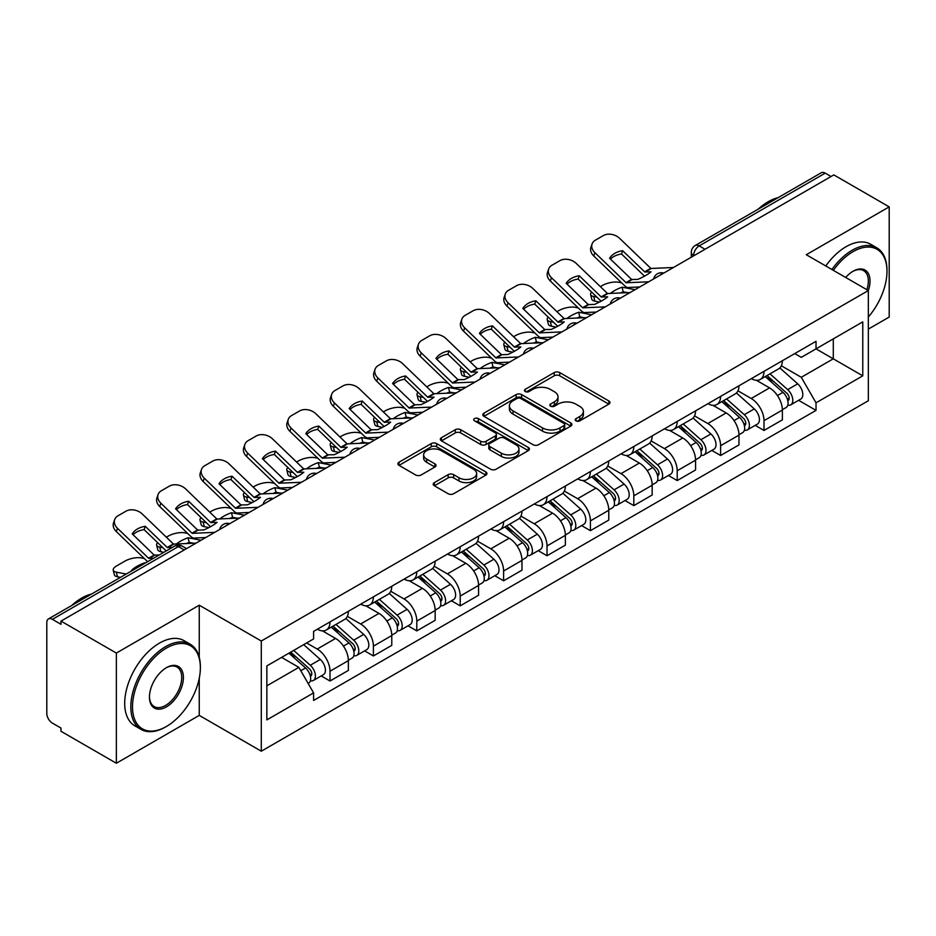 <?xml version="1.0" encoding="UTF-8"?>
<svg xmlns="http://www.w3.org/2000/svg" width="936" height="936" viewBox="0 0 936 936"><rect width="100%" height="100%" fill="white"/><g stroke="black" fill="none" stroke-linecap="round" stroke-linejoin="round"><path stroke-width="1.4" d="M576.026 420.861A2.703 1.556 0 0 0 579.84 420.861L608.856 404.106A3.861 2.235 0 0 0 609.991 402.527A3.861 2.235 0 0 0 608.856 400.959L559.705 372.575A3.861 2.235 0 0 0 554.241 372.575L525.225 389.329A2.703 1.556 0 0 0 524.441 390.429A2.703 1.556 0 0 0 525.225 391.529A2.703 1.556 0 0 0 529.051 391.529L532.806 389.364A12.355 7.137 0 0 1 550.286 389.364L554.381 391.728A12.355 7.137 0 0 1 557.996 396.77A12.355 7.137 0 0 1 554.381 401.825L550.625 403.989A2.703 1.556 0 0 0 549.83 405.089A2.703 1.556 0 0 0 550.625 406.201A2.703 1.556 0 0 0 554.451 406.201L558.207 404.024A12.355 7.137 0 0 1 575.675 404.024L579.77 406.388A12.355 7.137 0 0 1 583.397 411.442A12.355 7.137 0 0 1 579.77 416.485L576.026 418.649A2.703 1.556 0 0 0 575.23 419.749A2.703 1.556 0 0 0 576.026 420.861L576.026 418.649M434.362 482.625A3.861 2.235 0 0 0 433.228 484.193A3.861 2.235 0 0 0 434.362 485.772L448.157 493.74A3.861 2.235 0 0 0 453.621 493.74L485.842 475.137A3.861 2.235 0 0 0 486.966 473.557A3.861 2.235 0 0 0 485.842 471.978L436.679 443.605A3.861 2.235 0 0 0 431.227 443.605L399.005 462.208A3.861 2.235 0 0 0 397.87 463.776A3.861 2.235 0 0 0 399.005 465.356L415.654 474.973A3.861 2.235 0 0 0 421.118 474.973L434.912 467.017A3.861 2.235 0 0 0 436.036 465.438A3.861 2.235 0 0 0 434.912 463.858L426.652 459.085A10.331 5.967 0 0 1 423.622 454.873A10.331 5.967 0 0 1 429.998 449.362A10.331 5.967 0 0 1 441.254 450.661L473.616 469.334A10.331 5.967 0 0 1 476.646 473.557A10.331 5.967 0 0 1 470.27 479.068A10.331 5.967 0 0 1 459.003 477.769L453.621 474.657A3.861 2.235 0 0 0 448.157 474.657L434.362 482.625L434.362 485.772M261.296 641.02L199.251 605.206L116.356 653.071L60.992 621.106L833.836 174.903L889.2 206.868L806.294 254.732L868.339 290.546L261.296 641.02L261.296 751.21L868.339 400.737L868.339 290.546A23.997 13.853 -60 0 0 853.035 271.276L853.035 271.276A23.997 13.853 -60 0 0 845.676 277.465M533.075 444.705A3.861 2.235 0 0 0 538.539 444.705L570.761 426.102A3.861 2.235 0 0 0 571.896 424.523A3.861 2.235 0 0 0 570.761 422.943L521.609 394.571A3.861 2.235 0 0 0 516.145 394.571L483.924 413.174A3.861 2.235 0 0 0 482.8 414.753A3.861 2.235 0 0 0 483.924 416.321L533.075 444.705M475.582 421.446A2.703 1.556 0 0 1 478.331 421.82L478.331 418.614L528.302 447.466A3.861 2.235 0 0 1 529.437 449.034A3.861 2.235 0 0 1 528.302 450.614L496.08 469.217A3.861 2.235 0 0 1 490.616 469.217L441.464 440.844L441.464 437.685A3.861 2.235 0 0 0 440.329 439.265A3.861 2.235 0 0 0 441.464 440.844M441.464 437.685L455.259 429.729A3.861 2.235 0 0 1 460.711 429.729L480.648 441.23A3.861 2.235 0 0 0 486.112 441.23L495.261 435.954A3.861 2.235 0 0 0 496.396 434.374A3.861 2.235 0 0 0 495.261 432.806L474.505 420.814A2.703 1.556 0 0 1 473.71 419.714A2.703 1.556 0 0 1 475.383 418.275A2.703 1.556 0 0 1 478.331 418.614M116.356 653.071L116.356 763.25L60.992 731.285L60.992 728.079L52.369 723.095A7.874 4.54 -120 0 1 46.8 713.466L46.8 622.545A7.874 4.54 -120 0 1 48.426 618.942L174.459 546.191A7.874 4.54 60 0 1 178.39 546.577L52.369 619.34A7.874 4.54 -120 0 0 48.426 618.942M868.339 329.098L889.2 317.058L889.2 206.868M116.356 763.25L199.251 715.385L261.296 751.21M60.992 621.106L60.992 624.312L52.369 619.34M705.03 249.268L699.192 245.899A7.874 4.54 60 0 0 695.249 245.513L821.282 172.75A7.874 4.54 60 0 1 825.213 173.137L699.192 245.899A7.874 4.54 120 0 0 693.623 255.54L693.623 255.856M831.051 176.506L825.213 173.137M764.01 371.346A18.1 10.448 60 0 1 760.254 379.466L778.623 368.866A18.1 10.448 -120 0 0 782.367 360.746M737.954 390.827L751.21 398.49A18.1 10.448 60 0 1 764.01 420.65L782.367 410.05A18.1 10.448 -120 0 0 769.567 387.89L756.428 380.297M782.367 410.05L782.367 419.854L764.01 430.455L755.2 425.365M760.254 379.466A18.1 10.448 60 0 1 751.351 378.647M764.01 420.65L764.01 430.455M720.603 396.396A18.1 10.448 60 0 1 716.859 404.527L735.216 393.916A18.1 10.448 -120 0 0 738.972 385.796M711.805 450.427L720.603 455.504L738.972 444.904L738.972 435.111A18.1 10.448 -120 0 0 726.172 412.94L713.033 405.358M716.859 404.527A18.1 10.448 60 0 1 707.955 403.709M694.547 415.888L707.815 423.54A18.1 10.448 60 0 1 720.603 445.711L720.603 455.504M677.208 421.457A18.1 10.448 60 0 1 673.464 429.577L691.821 418.977A18.1 10.448 -120 0 0 695.565 410.857M668.409 475.476L677.208 480.566L695.565 469.966L695.565 460.161A18.1 10.448 -120 0 0 682.777 438.001L669.626 430.408M673.464 429.577A18.1 10.448 60 0 1 664.548 428.758M651.152 440.938L664.408 448.601A18.1 10.448 60 0 1 677.208 470.761L677.208 480.566M633.812 446.507A18.1 10.448 60 0 1 630.057 454.639L648.426 444.038A18.1 10.448 -120 0 0 652.17 435.907M625.002 500.538L633.812 505.615L652.17 495.015L652.17 485.222A18.1 10.448 -120 0 0 639.37 463.051L626.231 455.469M630.057 454.639A18.1 10.448 60 0 1 621.153 453.82M607.745 465.999L621.013 473.651A18.1 10.448 60 0 1 633.812 495.823L633.812 505.615M590.405 471.568A18.1 10.448 60 0 1 586.661 479.688L605.019 469.088A18.1 10.448 -120 0 0 608.774 460.968M581.607 525.599L590.405 530.677L608.774 520.077L608.774 510.272A18.1 10.448 -120 0 0 595.975 488.112L582.835 480.519M586.661 479.688A18.1 10.448 60 0 1 577.746 478.881M564.35 491.061L577.617 498.712A18.1 10.448 60 0 1 590.405 520.884L590.405 530.677M547.01 496.63A18.1 10.448 60 0 1 543.266 504.75L561.623 494.149A18.1 10.448 -120 0 0 565.367 486.018M538.212 550.649L547.01 555.738L565.367 545.126L565.367 535.333A18.1 10.448 -120 0 0 552.579 513.174L539.428 505.58M543.266 504.75A18.1 10.448 60 0 1 534.351 503.931M520.954 516.11L534.21 523.774A18.1 10.448 60 0 1 547.01 545.934L547.01 555.738M503.615 521.68A18.1 10.448 60 0 1 499.859 529.799L518.228 519.199A18.1 10.448 -120 0 0 521.972 511.079M494.805 575.71L503.615 580.788L521.972 570.188L521.972 560.395A18.1 10.448 -120 0 0 509.172 538.223L496.033 530.642M499.859 529.799A18.1 10.448 60 0 1 490.955 528.992M477.547 541.172L490.815 548.824A18.1 10.448 60 0 1 503.615 570.995L503.615 580.788M460.208 546.741A18.1 10.448 60 0 1 456.464 554.861L474.821 544.261A18.1 10.448 -120 0 0 478.577 536.141M451.409 600.76L460.208 605.849L478.577 595.249L478.577 585.445A18.1 10.448 -120 0 0 465.777 563.285L452.626 555.691M456.464 554.861A18.1 10.448 60 0 1 447.548 554.042M434.152 566.221L447.408 573.885A18.1 10.448 60 0 1 460.208 596.045L460.208 605.849M416.812 571.791A18.1 10.448 60 0 1 413.057 579.922L431.426 569.322A18.1 10.448 -120 0 0 435.17 561.19M408.002 625.821L416.812 630.899L435.17 620.299L435.17 610.506A18.1 10.448 -120 0 0 422.37 588.334L409.231 580.753M413.057 579.922A18.1 10.448 60 0 1 404.153 579.103M390.757 591.283L404.013 598.935A18.1 10.448 60 0 1 416.812 621.106L416.812 630.899M373.405 596.852A18.1 10.448 60 0 1 369.661 604.972L388.019 594.372A18.1 10.448 -120 0 0 391.774 586.252M364.607 650.871L373.405 655.96L391.774 645.36L391.774 635.556A18.1 10.448 -120 0 0 378.975 613.396L365.836 605.803M369.661 604.972A18.1 10.448 60 0 1 360.758 604.153M347.35 616.344L360.617 623.996A18.1 10.448 60 0 1 373.405 646.156L373.405 655.96M330.01 621.902A18.1 10.448 60 0 1 326.266 630.033L344.623 619.433A18.1 10.448 -120 0 0 348.368 611.302M321.212 675.932L330.01 681.01L348.368 670.41L348.368 660.617A18.1 10.448 -120 0 0 335.579 638.446L322.429 630.864M326.266 630.033A18.1 10.448 60 0 1 317.351 629.214M306.645 642.95L317.21 649.058A18.1 10.448 60 0 1 330.01 671.217L330.01 681.01M794.746 353.597L801.286 357.365L862.77 321.867L833.286 338.89L833.286 358.816L801.286 377.29L781.349 365.777M266.854 685.831L298.853 667.368L313.595 692.897L266.854 719.889L266.854 665.917L313.595 638.937L313.595 631.379L816.028 341.301L816.028 348.859L862.77 375.839L816.028 402.819L801.286 377.29M862.77 321.867L862.77 375.839M313.595 692.897L313.595 700.456L816.028 410.377L816.028 402.819M199.251 605.206L199.251 657.283M199.251 678.284L199.251 715.385M298.853 667.368L281.607 657.4M798.607 400.315L816.028 410.377M577.102 421.235L579.77 419.691A12.355 7.137 0 0 0 583.397 414.648L583.397 411.442M557.996 396.77L557.996 399.988A12.355 7.137 0 0 1 554.381 405.031L551.702 406.575M608.809 404.141L559.705 375.792A3.861 2.235 0 0 0 554.241 375.792L526.313 391.915M570.714 426.126L521.609 397.777A3.861 2.235 0 0 0 516.145 397.777L483.982 416.356M563.94 425.623A2.703 1.556 0 0 0 564.724 424.523A2.703 1.556 0 0 0 563.94 423.423L520.79 398.514A2.703 1.556 0 0 0 516.965 398.514L513.01 400.795A12.355 7.137 0 0 0 509.395 405.838A12.355 7.137 0 0 0 513.01 410.881L542.506 427.916A12.355 7.137 0 0 0 559.974 427.916L563.94 425.623L563.94 428.84A2.703 1.556 0 0 0 564.724 427.74L564.724 424.523M509.395 405.838L509.395 409.055A12.355 7.137 0 0 0 513.01 414.098L513.01 410.881M563.94 428.84L559.974 431.122A12.355 7.137 0 0 1 542.506 431.122L513.01 414.098M441.511 440.868L455.259 432.935L455.259 429.729M496.396 434.374L496.396 437.592A3.861 2.235 0 0 1 495.261 439.171L486.112 444.448A3.861 2.235 0 0 1 480.648 444.448L460.711 432.935A3.861 2.235 0 0 0 455.259 432.935M478.331 421.82L528.255 450.649M501.333 453.176A10.331 5.967 0 0 0 512.589 454.475A10.331 5.967 0 0 0 518.965 448.964A10.331 5.967 0 0 0 515.947 444.74L504.539 438.165A3.861 2.235 0 0 0 499.087 438.165L489.937 443.442A3.861 2.235 0 0 0 488.803 445.021A3.861 2.235 0 0 0 489.937 446.601L501.333 453.176L501.333 456.394A10.331 5.967 0 0 0 512.589 457.681A10.331 5.967 0 0 0 518.965 452.17L518.965 448.964M488.803 445.021L488.803 448.227A3.861 2.235 0 0 0 489.937 449.806L489.937 446.601M501.333 456.394L489.937 449.806M476.646 473.557L476.646 476.763A10.331 5.967 0 0 1 470.27 482.274A10.331 5.967 0 0 1 459.003 480.987L453.621 477.875A3.861 2.235 0 0 0 448.157 477.875L434.409 485.807M423.622 454.873L423.622 458.09A10.331 5.967 0 0 0 426.652 462.302L426.652 459.085M434.854 467.041L426.652 462.302M485.784 475.16L436.679 446.811A3.861 2.235 0 0 0 431.227 446.811L399.052 465.391L399.005 462.208M627.682 292.675L623.212 291.821L622.066 287.2L635.041 289.68M600.339 286.638L602.234 285.55A11.805 4.306 -13.9 0 1 618.497 282.239L621.633 282.836M591.646 292.09A11.805 4.306 -13.9 0 0 590.628 294.559A11.805 4.306 -13.9 0 0 593.74 296.536L594.886 301.158A11.805 4.306 166.1 0 1 591.774 299.181L590.628 294.559M596.875 297.133L593.74 296.536M622.066 287.2A24.395 8.892 -13.9 0 0 610.342 293.483M599.531 302.047L594.886 301.158M623.212 291.821A24.395 8.892 -13.9 0 0 620.17 293.026M765.262 376.576L782.952 392.36A9.84 5.674 60 0 1 786.041 407.57L782.367 409.687M765.73 376.997L774.06 381.806M767.052 375.547L786.731 393.108A4.727 2.726 60 0 1 788.206 400.409A4.727 2.726 60 0 1 787.773 400.573M769.989 373.85L787.679 389.622A9.84 5.674 60 0 1 790.768 404.832A9.84 5.674 60 0 1 787.796 405.148M779.852 367.93L797.694 383.842A9.84 5.674 60 0 1 800.783 399.052L790.768 404.832M622.662 250.696A24.395 17.819 -160.8 0 0 609.582 258.254L631.718 279.548L637.954 279.349A24.395 5.698 -20.2 0 0 645.629 275.523A24.395 5.698 -20.2 0 0 651.035 271.803L644.799 272.002L622.662 250.696L621.516 253.995L643.477 275.161A5.897 3.405 -120 0 0 644.635 276.073M648.671 281.806L626.161 282.754L594.886 252.661L593.74 255.961A11.805 8.623 -160.8 0 1 590.932 247.268L592.078 243.968A11.805 8.623 19.2 0 0 594.886 252.661M639.733 286.966L628.138 287.504A5.897 3.405 60 0 1 626.161 286.931A5.897 3.405 60 0 1 624.838 285.925L593.74 255.961M673.429 267.509L650.918 268.468L619.644 238.364A11.805 8.623 19.2 0 0 603.381 235.556L595.308 240.213A11.805 8.623 19.2 0 0 592.078 243.968M610.447 259.085A24.395 17.819 -160.8 0 1 621.516 253.995M584.286 317.737L579.817 316.883L578.67 312.261L591.634 314.742M556.943 311.7L558.839 310.6A11.805 4.306 -13.9 0 1 575.09 307.3L578.237 307.897M548.239 317.152A11.805 4.306 -13.9 0 0 547.221 319.621A11.805 4.306 -13.9 0 0 550.333 321.598L551.48 326.219A11.805 4.306 166.1 0 1 548.367 324.242L547.221 319.621M553.48 322.195L550.333 321.598M578.67 312.261A24.395 8.892 -13.9 0 0 566.935 318.532M556.124 327.109L551.48 326.219M579.817 316.883A24.395 8.892 -13.9 0 0 576.763 318.076M721.867 401.638L739.545 417.409A9.84 5.674 60 0 1 742.634 432.619L738.972 434.737M722.335 402.047L730.653 406.856M723.645 400.608L743.324 418.158A4.727 2.726 60 0 1 744.81 425.459A4.727 2.726 60 0 1 744.377 425.634M726.593 398.9L744.284 414.683A9.84 5.674 60 0 1 747.361 429.893A9.84 5.674 60 0 1 744.401 430.209M736.457 392.98L754.299 408.903A9.84 5.674 60 0 1 757.376 424.113L747.361 429.893M540.891 342.787L536.41 341.933L535.263 337.311L548.239 339.791M513.536 336.749L515.432 335.661A11.805 4.306 -13.9 0 1 531.695 332.35L534.842 332.959M504.843 342.202A11.805 4.306 -13.9 0 0 503.825 344.67A11.805 4.306 -13.9 0 0 506.938 346.648L508.084 351.269A11.805 4.306 166.1 0 1 504.972 349.292L503.825 344.67M510.073 347.244L506.938 346.648M535.263 337.311A24.395 8.892 -13.9 0 0 523.54 343.594M512.729 352.158L508.084 351.269M536.41 341.933A24.395 8.892 -13.9 0 0 533.368 343.138M678.46 426.687L696.15 442.471A9.84 5.674 60 0 1 699.239 457.681L695.565 459.798M678.928 427.108L687.258 431.917M680.25 425.658L699.929 443.219A4.727 2.726 60 0 1 701.403 450.52A4.727 2.726 60 0 1 700.982 450.696M683.198 423.961L700.877 439.745A9.84 5.674 60 0 1 703.966 454.954A9.84 5.674 60 0 1 700.994 455.27M693.049 418.041L710.892 433.953A9.84 5.674 60 0 1 713.981 449.163L703.966 454.954M579.255 275.757A24.395 17.819 -160.8 0 0 566.186 283.304L588.323 304.61L594.559 304.399A24.395 5.698 -20.2 0 0 602.222 300.573A24.395 5.698 -20.2 0 0 607.628 296.852L601.228 296.923L579.255 275.757L578.109 279.057L600.07 300.222A5.897 3.405 -120 0 0 601.24 301.135M605.276 306.868L582.754 307.815L551.48 277.711L550.333 281.011A11.805 8.623 -160.8 0 1 547.537 272.317L548.683 269.018A11.805 8.623 19.2 0 0 551.48 277.711M596.337 312.027L584.743 312.554A5.897 3.405 60 0 1 582.754 311.992A5.897 3.405 60 0 1 581.431 310.974L550.333 281.011M630.033 292.57L607.522 293.518L576.237 263.425A11.805 8.623 19.2 0 0 559.985 260.618L551.912 265.274A11.805 8.623 19.2 0 0 548.683 269.018M567.052 284.146A24.395 17.819 -160.8 0 1 578.109 279.057M535.86 300.819A24.395 17.819 -160.8 0 0 522.779 308.365L544.752 329.53L551.152 329.46A24.395 5.698 -20.2 0 0 558.827 325.634A24.395 5.698 -20.2 0 0 564.232 321.914L557.996 322.113L535.86 300.819L534.713 304.106L556.674 325.272A5.897 3.405 -120 0 0 557.833 326.196M561.869 331.917L539.358 332.877L508.084 302.773L506.938 306.072A11.805 8.623 -160.8 0 1 504.13 297.379L505.276 294.079A11.805 8.623 19.2 0 0 508.084 302.773M552.942 337.077L541.347 337.615A5.897 3.405 60 0 1 539.358 337.054A5.897 3.405 60 0 1 538.036 336.036L506.938 306.072M586.626 317.632L564.115 318.579L532.841 288.475A11.805 8.623 19.2 0 0 516.578 285.667L508.517 290.324A11.805 8.623 19.2 0 0 505.276 294.079M523.645 309.196A24.395 17.819 -160.8 0 1 534.713 304.106M868.339 317.023A48.005 27.717 120 0 0 886.977 271.276A48.005 27.717 120 0 0 853.035 251.679A48.005 27.717 120 0 0 833.332 270.34M831.893 269.51A49.175 28.396 -60 0 1 852.205 250.24A49.175 28.396 -60 0 1 876.786 247.794A49.175 28.396 -60 0 1 886.977 270.317L886.977 271.276M866.865 289.704A22.815 13.174 120 0 0 863.612 270.633A22.815 13.174 120 0 0 852.614 271.522M758.242 209.137A49.175 28.396 -60 0 1 768.187 201.731A49.175 28.396 -60 0 1 778.12 197.66M825.774 265.976A49.175 28.396 -60 0 1 846.074 246.694A49.175 28.396 -60 0 1 870.667 244.261L876.786 247.794M166.432 648.086A48.005 27.717 120 0 0 132.491 706.879A48.005 27.717 120 0 0 166.432 726.476L165.59 726.956A49.175 28.396 -60 0 1 141.008 729.39A49.175 28.396 -60 0 1 133.462 689.984A49.175 28.396 -60 0 1 165.59 646.647A49.175 28.396 -60 0 1 190.184 644.202A49.175 28.396 -60 0 1 200.362 666.725L200.362 667.684A48.005 27.717 120 0 0 166.432 648.086M166.432 667.684L166.432 667.684A23.997 13.853 -60 0 1 183.397 677.477A23.997 13.853 -60 0 1 166.432 706.879A23.997 13.853 -60 0 1 149.456 697.074A23.997 13.853 -60 0 1 166.432 667.684L166.432 667.684M149.468 696.583A22.815 13.174 120 0 0 154.183 706.563A22.815 13.174 120 0 0 165.59 705.428A22.815 13.174 120 0 0 180.496 685.316A22.815 13.174 120 0 0 176.998 667.04A22.815 13.174 120 0 0 166 667.93M71.639 605.545A49.175 28.396 -60 0 1 81.572 598.139A49.175 28.396 -60 0 1 91.517 594.067M141.008 729.39L134.878 725.856A49.175 28.396 -60 0 1 127.343 686.451A49.175 28.396 -60 0 1 159.471 643.114A49.175 28.396 -60 0 1 184.064 640.669L190.184 644.202M165.59 726.956L166.432 726.476A48.005 27.717 120 0 0 200.362 667.684M497.484 367.848L493.015 366.994L491.868 362.372L504.832 364.853M470.141 361.811L472.036 360.711A11.805 4.306 -13.9 0 1 488.3 357.412L491.435 358.008M461.436 367.263A11.805 4.306 -13.9 0 0 460.43 369.732A11.805 4.306 -13.9 0 0 463.531 371.709L464.677 376.33A11.805 4.306 166.1 0 1 461.577 374.353L460.43 369.732M466.678 372.306L463.531 371.709M491.868 362.372A24.395 8.892 -13.9 0 0 480.133 368.644M469.322 377.22L464.677 376.33M493.015 366.994A24.395 8.892 -13.9 0 0 489.973 368.199M635.064 451.749L652.755 467.532A9.84 5.674 60 0 1 655.832 482.742L652.17 484.86M635.532 452.17L643.863 456.967M636.843 450.719L656.522 468.281A4.727 2.726 60 0 1 658.008 475.582A4.727 2.726 60 0 1 657.575 475.745M639.791 449.011L657.481 464.794A9.84 5.674 60 0 1 660.57 480.004A9.84 5.674 60 0 1 657.598 480.32M649.654 443.091L667.497 459.014A9.84 5.674 60 0 1 670.585 474.224L660.57 480.004M454.089 392.909L449.619 392.044L448.473 387.422L461.436 389.902M426.746 386.86L428.63 385.772A11.805 4.306 -13.9 0 1 444.892 382.461L448.04 383.07M418.041 392.313A11.805 4.306 -13.9 0 0 417.023 394.781A11.805 4.306 -13.9 0 0 420.135 396.759L421.282 401.38A11.805 4.306 166.1 0 1 418.17 399.403L417.023 394.781M423.283 397.367L420.135 396.759M448.473 387.422A24.395 8.892 -13.9 0 0 436.738 393.705M425.927 402.269L421.282 401.38M449.619 392.044A24.395 8.892 -13.9 0 0 446.566 393.249M591.669 476.798L609.348 492.582A9.84 5.674 60 0 1 612.437 507.792L608.763 509.909M592.137 477.22L600.456 482.028M593.447 475.769L613.127 493.33A4.727 2.726 60 0 1 614.613 500.631A4.727 2.726 60 0 1 614.18 500.807M596.396 474.072L614.074 489.856A9.84 5.674 60 0 1 617.163 505.066A9.84 5.674 60 0 1 614.192 505.381M606.259 468.152L624.09 484.076A9.84 5.674 60 0 1 627.178 499.286L617.163 505.066M410.682 417.959L406.212 417.105L405.066 412.483L418.041 414.964M383.339 411.922L385.234 410.834A11.805 4.306 -13.9 0 1 401.497 407.523L404.633 408.119M374.646 417.374A11.805 4.306 -13.9 0 0 373.628 419.843A11.805 4.306 -13.9 0 0 376.74 421.82L377.887 426.442A11.805 4.306 166.1 0 1 374.774 424.464L373.628 419.843M379.876 422.417L376.74 421.82M405.066 412.483A24.395 8.892 -13.9 0 0 393.342 418.766M382.531 427.331L377.887 426.442M406.212 417.105A24.395 8.892 -13.9 0 0 403.17 418.31M548.262 501.86L565.952 517.643A9.84 5.674 60 0 1 569.041 532.853L565.367 534.971M548.73 502.281L557.06 507.078M550.052 500.83L569.731 518.392A4.727 2.726 60 0 1 571.206 525.693A4.727 2.726 60 0 1 570.784 525.856M552.989 499.134L570.679 514.905A9.84 5.674 60 0 1 573.768 530.115A9.84 5.674 60 0 1 570.796 530.431M562.852 493.214L580.694 509.125A9.84 5.674 60 0 1 583.783 524.335L573.768 530.115M492.453 325.868A24.395 17.819 -160.8 0 0 479.384 333.415L501.52 354.721L507.757 354.522A24.395 5.698 -20.2 0 0 515.42 350.696A24.395 5.698 -20.2 0 0 520.825 346.964L514.426 347.034L492.453 325.868L491.306 329.168L513.279 350.333A5.897 3.405 -120 0 0 514.437 351.246M518.474 356.979L495.963 357.926L464.677 327.834L463.531 331.133A11.805 8.623 -160.8 0 1 460.734 322.429L461.881 319.129A11.805 8.623 19.2 0 0 464.677 327.834M509.535 362.138L497.94 362.677A5.897 3.405 60 0 1 495.963 362.103A5.897 3.405 60 0 1 494.641 361.097L463.531 331.133M543.231 342.681L520.72 343.629L489.446 313.537A11.805 8.623 19.2 0 0 473.183 310.729L465.11 315.385A11.805 8.623 19.2 0 0 461.881 319.129M480.25 334.257A24.395 17.819 -160.8 0 1 491.306 329.168M449.058 350.93A24.395 17.819 -160.8 0 0 435.977 358.476L457.95 379.642L464.35 379.571A24.395 5.698 -20.2 0 0 472.025 375.745A24.395 5.698 -20.2 0 0 477.43 372.025L471.019 372.095L449.058 350.93L447.911 354.229L469.872 375.383A5.897 3.405 -120 0 0 471.042 376.307M475.067 382.04L452.556 382.988L421.282 352.884L420.135 356.183A11.805 8.623 -160.8 0 1 417.339 347.49L418.486 344.191A11.805 8.623 19.2 0 0 421.282 352.884M466.14 387.188L454.545 387.726A5.897 3.405 60 0 1 452.556 387.165A5.897 3.405 60 0 1 451.234 386.147L420.135 356.183M499.836 367.743L477.325 368.69L446.039 338.586A11.805 8.623 19.2 0 0 429.776 335.778L421.715 340.447A11.805 8.623 19.2 0 0 418.486 344.191M436.855 359.307A24.395 17.819 -160.8 0 1 447.911 354.229M405.662 375.98A24.395 17.819 -160.8 0 0 392.582 383.538L414.718 404.832L420.954 404.633A24.395 5.698 -20.2 0 0 428.63 400.807A24.395 5.698 -20.2 0 0 434.035 397.086L427.799 397.285L405.662 375.98L404.516 379.279L426.477 400.444A5.897 3.405 -120 0 0 427.635 401.357M431.671 407.09L409.161 408.037L377.887 377.945L376.74 381.245A11.805 8.623 -160.8 0 1 373.932 372.551L375.079 369.252A11.805 8.623 19.2 0 0 377.887 377.945M422.733 412.25L411.138 412.788A5.897 3.405 60 0 1 409.161 412.214A5.897 3.405 60 0 1 407.839 411.208L376.74 381.245M456.429 392.792L433.918 393.752L402.644 363.648A11.805 8.623 19.2 0 0 386.381 360.84L378.308 365.496A11.805 8.623 19.2 0 0 375.079 369.252M393.448 384.368A24.395 17.819 -160.8 0 1 404.516 379.279M367.286 443.02L362.817 442.166L361.67 437.545L374.634 440.025M339.943 436.983L341.839 435.883A11.805 4.306 -13.9 0 1 358.102 432.584L361.237 433.181M331.239 442.435A11.805 4.306 -13.9 0 0 330.221 444.904A11.805 4.306 -13.9 0 0 333.333 446.87L334.48 451.503A11.805 4.306 166.1 0 1 331.379 449.526L330.221 444.904M336.48 447.478L333.333 446.87M361.67 437.545A24.395 8.892 -13.9 0 0 349.935 443.816M339.125 452.392L334.48 451.503M362.817 442.166A24.395 8.892 -13.9 0 0 359.763 443.36M504.867 526.921L522.545 542.693A9.84 5.674 60 0 1 525.634 557.903L521.972 560.02M505.335 527.331L513.653 532.139M506.645 525.892L526.324 543.442A4.727 2.726 60 0 1 527.81 550.742A4.727 2.726 60 0 1 527.377 550.918M509.594 524.183L527.284 539.967A9.84 5.674 60 0 1 530.373 555.177A9.84 5.674 60 0 1 527.401 555.493M519.457 518.263L537.299 534.187A9.84 5.674 60 0 1 540.388 549.397L530.373 555.177M362.255 401.041A24.395 17.819 -160.8 0 0 349.186 408.587L371.147 429.753L377.559 429.682A24.395 5.698 -20.2 0 0 385.222 425.857A24.395 5.698 -20.2 0 0 390.628 422.136L384.228 422.206L362.255 401.041L361.109 404.34L383.081 425.506A5.897 3.405 -120 0 0 384.24 426.418M388.276 432.151L365.765 433.099L334.48 402.995L333.333 406.294A11.805 8.623 -160.8 0 1 330.537 397.601L331.683 394.302A11.805 8.623 19.2 0 0 334.48 402.995M379.337 437.311L367.743 437.837A5.897 3.405 60 0 1 365.765 437.276A5.897 3.405 60 0 1 364.432 436.258L333.333 406.294M413.033 417.854L390.523 418.801L359.248 388.709A11.805 8.623 19.2 0 0 342.985 385.901L334.912 390.558A11.805 8.623 19.2 0 0 331.683 394.302M350.052 409.43A24.395 17.819 -160.8 0 1 361.109 404.34M323.891 468.07L319.41 467.216L318.263 462.595L331.239 465.075M296.536 462.033L298.432 460.945A11.805 4.306 -13.9 0 1 314.695 457.634L317.842 458.242M287.843 467.485A11.805 4.306 -13.9 0 0 286.825 469.954A11.805 4.306 -13.9 0 0 289.938 471.931L291.084 476.553A11.805 4.306 166.1 0 1 287.972 474.575L286.825 469.954M293.073 472.528L289.938 471.931M318.263 462.595A24.395 8.892 -13.9 0 0 306.54 468.877M295.729 477.442L291.084 476.553M319.41 467.216A24.395 8.892 -13.9 0 0 316.368 468.421M461.46 551.971L479.15 567.754A9.84 5.674 60 0 1 482.239 582.964L478.565 585.082M461.939 552.392L470.258 557.201M463.25 550.941L482.929 568.503A4.727 2.726 60 0 1 484.415 575.804A4.727 2.726 60 0 1 483.982 575.979M466.198 549.245L483.877 565.028A9.84 5.674 60 0 1 486.966 580.238A9.84 5.674 60 0 1 483.994 580.554M476.061 543.325L493.892 559.237A9.84 5.674 60 0 1 496.981 574.447L486.966 580.238M318.86 426.102A24.395 17.819 -160.8 0 0 305.779 433.649L327.752 454.814L334.152 454.744A24.395 5.698 -20.2 0 0 341.827 450.918A24.395 5.698 -20.2 0 0 347.233 447.197L340.996 447.396L318.86 426.102L317.714 429.39L339.674 450.555A5.897 3.405 -120 0 0 340.844 451.48M344.869 457.201L322.358 458.16L291.084 428.056L289.938 431.356A11.805 8.623 -160.8 0 1 287.13 422.662L288.276 419.363A11.805 8.623 19.2 0 0 291.084 428.056M335.942 462.361L324.347 462.899A5.897 3.405 60 0 1 322.358 462.337A5.897 3.405 60 0 1 321.036 461.319L289.938 431.356M369.638 442.904L347.116 443.863L315.841 413.759A11.805 8.623 19.2 0 0 299.579 410.951L291.517 415.607A11.805 8.623 19.2 0 0 288.276 419.363M306.645 434.479A24.395 17.819 -160.8 0 1 317.714 429.39M280.484 493.132L276.015 492.277L274.868 487.656L287.843 490.136M253.141 487.094L255.037 485.995A11.805 4.306 -13.9 0 1 271.3 482.695L274.435 483.292M244.448 492.547A11.805 4.306 -13.9 0 0 243.43 495.015A11.805 4.306 -13.9 0 0 246.531 496.993L247.689 501.614A11.805 4.306 166.1 0 1 244.577 499.637L243.43 495.015M249.678 497.589L246.531 496.993M274.868 487.656A24.395 8.892 -13.9 0 0 263.145 493.927M252.334 502.503L247.689 501.614M276.015 492.277A24.395 8.892 -13.9 0 0 272.973 493.483M418.064 577.032L435.755 592.816A9.84 5.674 60 0 1 438.844 608.014L435.17 610.143M418.532 577.442L426.863 582.25M419.854 576.003L439.534 593.564A4.727 2.726 60 0 1 441.008 600.865A4.727 2.726 60 0 1 440.575 601.029M422.791 574.294L440.482 590.078A9.84 5.674 60 0 1 443.57 605.288A9.84 5.674 60 0 1 440.599 605.604M432.654 568.374L450.497 584.298A9.84 5.674 60 0 1 453.586 599.508L443.57 605.288M275.465 451.152A24.395 17.819 -160.8 0 0 262.384 458.698L284.521 480.004L290.757 479.805A24.395 5.698 -20.2 0 0 298.42 475.968A24.395 5.698 -20.2 0 0 303.826 472.247L297.426 472.317L275.465 451.152L274.306 454.451L296.279 475.617A5.897 3.405 -120 0 0 297.437 476.529M301.474 482.262L278.963 483.21L247.689 453.118L246.531 456.405A11.805 8.623 -160.8 0 1 243.734 447.712L244.881 444.413A11.805 8.623 19.2 0 0 247.689 453.118M292.535 487.422L280.94 487.96A5.897 3.405 60 0 1 278.963 487.387A5.897 3.405 60 0 1 277.641 486.381L246.531 456.405M326.231 467.965L303.72 468.913L272.446 438.82A11.805 8.623 19.2 0 0 256.183 436.012L248.11 440.669A11.805 8.623 19.2 0 0 244.881 444.413M263.25 459.541A24.395 17.819 -160.8 0 1 274.306 454.451M237.089 518.193L232.619 517.327L231.473 512.706L244.436 515.186M209.746 512.144L211.641 511.056A11.805 4.306 -13.9 0 1 227.893 507.745L231.04 508.353M201.041 517.596A11.805 4.306 -13.9 0 0 200.023 520.065A11.805 4.306 -13.9 0 0 203.135 522.042L204.282 526.664A11.805 4.306 166.1 0 1 201.17 524.686L200.023 520.065M206.283 522.651L203.135 522.042M231.473 512.706A24.395 8.892 -13.9 0 0 219.738 518.989M208.927 527.553L204.282 526.664M232.619 517.327A24.395 8.892 -13.9 0 0 229.566 518.532M374.669 602.082L392.348 617.865A9.84 5.674 60 0 1 395.437 633.075L391.763 635.193M375.137 602.503L383.456 607.312M376.447 601.052L396.127 618.614A4.727 2.726 60 0 1 397.613 625.915A4.727 2.726 60 0 1 397.18 626.09M379.396 599.356L397.075 615.139A9.84 5.674 60 0 1 400.163 630.349A9.84 5.674 60 0 1 397.192 630.665M389.259 593.436L407.09 609.359A9.84 5.674 60 0 1 410.179 624.558L400.163 630.349M232.058 476.213A24.395 17.819 -160.8 0 0 218.989 483.76L240.95 504.925L247.361 504.855A24.395 5.698 -20.2 0 0 255.025 501.029A24.395 5.698 -20.2 0 0 260.43 497.308L254.206 497.507L232.058 476.213L230.911 479.513L252.872 500.666A5.897 3.405 -120 0 0 254.042 501.591M258.079 507.312L235.556 508.271L204.282 478.167L203.135 481.467A11.805 8.623 -160.8 0 1 200.339 472.774L201.486 469.474A11.805 8.623 19.2 0 0 204.282 478.167M249.14 512.472L237.545 513.01A5.897 3.405 60 0 1 235.556 512.448A5.897 3.405 60 0 1 234.234 511.43L203.135 481.467M282.836 493.026L260.325 493.974L229.039 463.87A11.805 8.623 19.2 0 0 212.788 461.062L204.715 465.73A11.805 8.623 19.2 0 0 201.486 469.474M219.855 484.591A24.395 17.819 -160.8 0 1 230.911 479.513M193.694 543.243L189.212 542.389L188.066 537.767L201.041 540.247M166.339 537.205L168.234 536.117A11.805 4.306 -13.9 0 1 184.497 532.806L187.645 533.403M157.646 542.658A11.805 4.306 -13.9 0 0 156.628 545.126A11.805 4.306 -13.9 0 0 159.74 547.104L160.887 551.725A11.805 4.306 166.1 0 1 157.774 549.748L156.628 545.126M162.876 547.7L159.74 547.104M188.066 537.767A24.395 8.892 -13.9 0 0 176.342 544.05M163.87 552.298L160.887 551.725M189.212 542.389A24.395 8.892 -13.9 0 0 186.17 543.594M331.262 627.143L348.952 642.927A9.84 5.674 60 0 1 352.041 658.137L348.368 660.254M331.73 627.565L340.06 632.362M333.052 626.114L352.732 643.675A4.727 2.726 60 0 1 354.206 650.976A4.727 2.726 60 0 1 353.785 651.14M336.001 624.417L353.679 640.189A9.84 5.674 60 0 1 356.768 655.399A9.84 5.674 60 0 1 353.796 655.715M345.852 618.497L363.695 634.409A9.84 5.674 60 0 1 366.783 649.619L356.768 655.399M188.662 501.263A24.395 17.819 -160.8 0 0 175.582 508.821L197.73 530.115L203.954 529.916A24.395 5.698 -20.2 0 0 211.63 526.09A24.395 5.698 -20.2 0 0 217.035 522.37L210.799 522.569L188.662 501.263L187.516 504.562L209.477 525.728A5.897 3.405 -120 0 0 210.635 526.64M214.672 532.373L192.161 533.321L160.887 503.229L159.74 506.528A11.805 8.623 -160.8 0 1 156.932 497.823L158.079 494.536A11.805 8.623 19.2 0 0 160.887 503.229M205.744 537.533L194.15 538.071A5.897 3.405 60 0 1 192.161 537.498A5.897 3.405 60 0 1 190.839 536.492L159.74 506.528M239.429 518.076L216.918 519.035L185.644 488.931A11.805 8.623 19.2 0 0 169.381 486.123L161.32 490.78A11.805 8.623 19.2 0 0 158.079 494.536M176.448 509.652A24.395 17.819 -160.8 0 1 187.516 504.562M144.787 563.308L145.396 562.957M144.671 562.817A24.395 8.892 -13.9 0 0 131.59 570.375L132.327 570.515M120.475 577.348L117.48 576.787A11.805 4.306 166.1 0 1 114.379 574.809L113.233 570.188A11.805 4.306 -13.9 0 1 116.766 565.824L124.839 561.167A11.805 4.306 -13.9 0 1 141.102 557.868L144.238 558.464M113.233 570.188A11.805 4.306 -13.9 0 0 116.333 572.153L117.48 576.787M126.208 574.049L116.333 572.153M288.943 653.164L305.545 667.976A9.84 5.674 60 0 1 308.634 683.186L308.155 683.467M289.119 653.071L296.654 657.423M290.733 652.135L309.325 668.725A4.727 2.726 60 0 1 310.81 676.026A4.727 2.726 60 0 1 310.378 676.202M293.682 650.438L310.284 665.25A9.84 5.674 60 0 1 313.373 680.46A9.84 5.674 60 0 1 310.401 680.776M303.697 644.647L320.299 659.47A9.84 5.674 60 0 1 323.388 674.68L313.373 680.46M153.562 558.254L148.59 558.242L117.48 528.278L116.333 531.578A11.805 8.623 -160.8 0 1 113.537 522.885L114.683 519.585A11.805 8.623 19.2 0 0 117.48 528.278M159.132 555.036L154.147 555.036L132.187 533.871A24.395 17.819 -160.8 0 1 145.255 526.324L144.109 529.624L166.081 550.789A5.897 3.405 -120 0 0 166.234 550.93M147.595 561.694A5.897 3.405 60 0 1 147.443 561.541L116.333 531.578M172.201 547.49L167.228 547.49L145.255 526.324M196.034 543.137L173.523 544.085L142.249 513.993A11.805 8.623 19.2 0 0 125.986 511.185L117.913 515.841A11.805 8.623 19.2 0 0 114.683 519.585M133.052 534.713A24.395 17.819 -160.8 0 1 144.109 529.624M693.904 255.692L693.623 255.54A7.874 4.54 0 0 1 691.318 252.322L691.318 257.189M373.405 646.156L391.774 635.556M416.812 621.106L435.17 610.506M460.208 596.045L478.577 585.445M503.615 570.995L521.972 560.395M547.01 545.934L565.367 535.333M590.405 520.884L608.774 510.272M633.812 495.823L652.17 485.222M677.208 470.761L695.565 460.161M720.603 445.711L738.972 435.111M330.01 671.217L348.368 660.617M317.21 649.058L335.579 638.446M360.617 623.996L378.975 613.396M404.013 598.935L422.37 588.334M447.408 573.885L465.777 563.285M490.815 548.824L509.172 538.223M534.21 523.774L552.579 513.174M577.617 498.712L595.975 488.112M621.013 473.651L639.37 463.051M664.408 448.601L682.777 438.001M707.815 423.54L726.172 412.94M751.21 398.49L769.567 387.89M663.086 273.488A7.874 4.54 120 0 0 659.611 275.488M619.69 298.537A7.874 4.54 120 0 0 616.216 300.55M576.284 323.599A7.874 4.54 120 0 0 572.82 325.599M532.888 348.648A7.874 4.54 120 0 0 529.413 350.661M489.493 373.71A7.874 4.54 120 0 0 486.018 375.722M446.086 398.771A7.874 4.54 120 0 0 442.611 400.772M402.691 423.821A7.874 4.54 120 0 0 399.216 425.833M359.295 448.882A7.874 4.54 120 0 0 355.82 450.883M315.888 473.932A7.874 4.54 120 0 0 312.413 475.944M272.493 498.993A7.874 4.54 120 0 0 269.018 500.994M229.086 524.055A7.874 4.54 120 0 0 225.611 526.055M184.228 549.947L178.39 546.577A7.874 4.54 120 0 1 182.321 546.191A7.874 7.874 0 0 0 174.459 546.191M579.77 419.691L579.77 416.485M550.625 406.201L550.625 403.989M554.381 405.031L554.381 401.825M525.225 391.529L525.225 389.329M554.241 375.792L554.241 372.575M559.705 375.792L559.705 372.575M608.856 404.106L608.856 400.959M483.924 416.321L483.924 413.174M516.145 397.777L516.145 394.571M521.609 397.777L521.609 394.571M570.761 426.102L570.761 422.943M542.506 431.122L542.506 427.916M559.974 431.122L559.974 427.916M460.711 432.935L460.711 429.729M480.648 444.448L480.648 441.23M486.112 444.448L486.112 441.23M495.261 439.171L495.261 435.954M528.302 450.614L528.302 447.466M448.157 477.875L448.157 474.657M453.621 477.875L453.621 474.657M459.003 480.987L459.003 477.769M434.912 467.017L434.912 463.858M431.227 446.811L431.227 443.605M436.679 446.811L436.679 443.605M485.842 475.137L485.842 471.978M782.952 392.36L777.43 395.542M789.188 398.245L787.41 399.274M797.694 383.842L787.679 389.622M631.987 279.618L626.418 282.836M651.187 268.538L645.068 272.072M631.543 279.408L625.985 282.625M650.742 268.328L644.623 271.861M739.545 417.409L734.035 420.603M745.781 423.306L744.015 424.324M754.299 408.903L744.284 414.683M696.15 442.471L690.639 445.653M702.386 448.356L700.619 449.385M710.892 433.953L700.877 439.745M588.592 304.68L583.023 307.897M607.78 293.6L601.661 297.133M588.147 304.469L582.578 307.687M607.347 293.389L601.228 296.923M545.185 329.741L539.627 332.947M564.385 318.649L558.265 322.183M544.752 329.53L539.183 332.736M563.94 318.439L557.821 321.972M652.755 467.532L647.232 470.714M658.991 473.417L657.212 474.435M667.497 459.014L657.481 464.794M609.348 492.582L603.837 495.764M615.584 498.467L613.817 499.496M624.09 484.076L614.074 489.856M565.952 517.643L560.43 520.825M572.188 523.528L570.41 524.558M580.694 509.125L570.679 514.905M501.79 354.791L496.22 358.008M520.989 343.711L514.858 347.244M501.345 354.58L495.787 357.798M520.545 343.5L514.426 347.034M458.383 379.852L452.825 383.058M477.582 368.772L471.463 372.306M457.95 379.642L452.38 382.847M477.138 368.562L471.019 372.095M414.987 404.902L409.43 408.119M434.187 393.822L428.068 397.355M414.543 404.691L408.985 407.909M433.742 393.611L427.623 397.145M522.545 542.693L517.035 545.875M528.793 548.59L527.015 549.607M537.299 534.187L527.284 539.967M371.592 429.963L366.023 433.169M390.78 418.883L384.661 422.417M371.147 429.753L365.578 432.959M390.347 418.673L384.228 422.206M479.15 567.754L473.639 570.937M485.386 573.639L483.62 574.669M493.892 559.237L483.877 565.028M328.185 455.025L322.627 458.23M347.385 443.933L341.266 447.466M327.752 454.814L322.183 458.02M346.94 443.722L340.821 447.256M435.755 592.816L430.232 595.998M441.991 598.701L440.212 599.719M450.497 584.298L440.482 590.078M284.79 480.074L279.221 483.292M303.989 468.995L297.87 472.528M284.345 479.864L278.788 483.081M303.545 468.784L297.426 472.317M392.348 617.865L386.837 621.048M398.584 623.75L396.817 624.78M407.09 609.359L397.075 615.139M241.394 505.136L235.825 508.342M260.582 494.044L254.463 497.578M240.95 504.925L235.381 508.131M260.149 493.834L254.019 497.367M348.952 642.927L343.442 646.109M355.189 648.812L353.41 649.83M363.695 634.409L353.679 640.189M197.987 530.185L192.43 533.403M217.187 519.106L211.068 522.639M197.554 529.975L191.985 533.192M216.742 518.895L210.623 522.428M305.545 667.976L300.795 670.726M311.793 673.873L310.015 674.891M320.299 659.47L310.284 665.25M154.592 555.247L149.023 558.453M173.792 544.167L167.661 547.7M154.147 555.036L148.59 558.242M173.347 543.956L167.228 547.49M663.753 273.101A7.874 7.874 0 0 0 653.656 278.928M620.357 298.151A7.874 7.874 0 0 0 610.26 303.989M576.962 323.212A7.874 7.874 0 0 0 566.865 329.039M533.555 348.274A7.874 7.874 0 0 0 523.458 354.1M490.16 373.324A7.874 7.874 0 0 0 480.063 379.15M446.753 398.385A7.874 7.874 0 0 0 436.667 404.212M403.357 423.435A7.874 7.874 0 0 0 393.26 429.273M359.962 448.496A7.874 7.874 0 0 0 349.865 454.323M316.555 473.546A7.874 7.874 0 0 0 306.458 479.384M273.16 498.607A7.874 7.874 0 0 0 263.063 504.434M229.765 523.669A7.874 7.874 0 0 0 219.667 529.495M186.533 548.613L182.321 546.191M695.249 245.513A7.874 7.874 0 0 0 691.318 252.322"/></g></svg>

